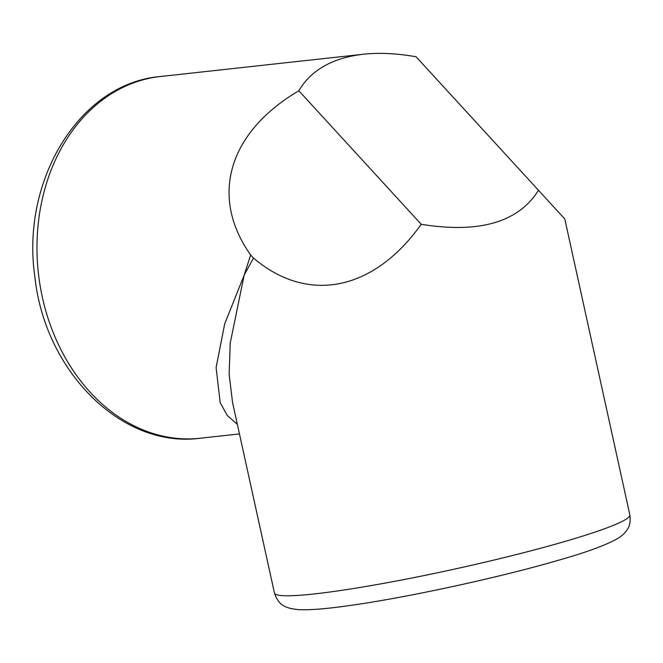 <?xml version="1.0" encoding="UTF-8"?>
<svg xmlns="http://www.w3.org/2000/svg" width="663" height="663" viewBox="0 0 663 663"><rect width="100%" height="100%" fill="white"/><g stroke="black" fill="none" stroke-linecap="round" stroke-linejoin="round"><path stroke-width="0.99" d="M237.371 424.395L227.268 415.444L220.207 402.714L216.097 367.6L224.707 323.809L244.141 275.203L250.647 254.982L253.473 258.064L244.141 275.203L230.21 343.136L229.149 374.421L232.539 402.433L274.449 593.029A181.944 15.307 -12.4 0 0 377.264 584.509A181.944 15.307 -12.4 0 0 564.238 541.654A181.944 15.307 -12.4 0 0 629.85 514.886L564.793 218.989L416.074 56.778L564.793 218.989M250.647 254.982C209.367 196.754 228.263 132.36 298.839 90.765L421.229 224.293C479.266 233.649 518.35 222.32 538.464 190.306M253.473 258.064C307.897 304.242 373.675 290.999 421.229 224.293M298.839 90.765C311.046 70.054 332.519 57.88 363.258 54.25C379.253 52.526 396.864 53.363 416.074 56.778M363.258 54.25L160.446 76.51A181.944 142.785 83.7 0 0 38.363 272.957A181.944 142.785 83.7 0 0 200.151 438.235L239.459 433.917M629.85 514.886C631.234 525.56 627.621 528.875 625.615 531.892C624.289 533.624 622.118 535.538 619.093 537.627C608.037 544.406 587.708 551.981 558.097 560.359C498.352 577.846 403.444 598.316 346.6 605.957C325.094 608.982 308.925 610.209 298.101 609.629L290.759 608.576C286.565 606.91 278.949 606.587 274.449 593.029M160.446 76.51C79.253 83.331 20.826 180.676 34.849 276.595C44.578 370.716 121.37 448.826 200.151 438.235"/></g></svg>

